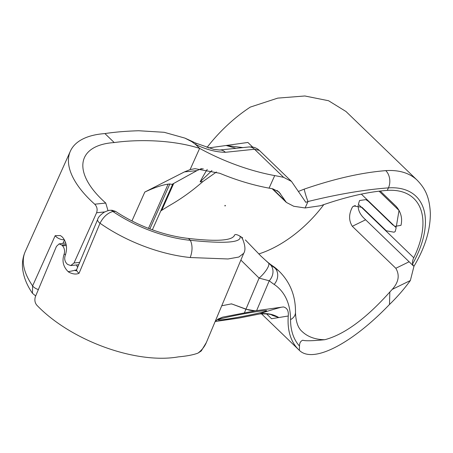 <?xml version="1.0" encoding="UTF-8"?>
<svg xmlns="http://www.w3.org/2000/svg" width="453" height="453" viewBox="0 0 453 453"><rect width="100%" height="100%" fill="white"/><g stroke="black" fill="none" stroke-linecap="round" stroke-linejoin="round"><path stroke-width="0.68" d="M380.265 191.053L396.256 206.483C401.024 212.231 402.598 218.516 400.979 225.351L394.999 226.358L392.592 224.728L368.283 201.262L365.871 199.626L359.574 200.503L358.363 204.297L413.759 257.763A12.378 6.806 -46 0 0 412.575 264.003L413.419 265.917L414.167 265.934M414.172 265.934C424.988 247.689 430.378 230.164 430.35 213.357C429.523 196.268 424.71 188.023 417.168 180.198L345.984 111.495L328.561 100.736L304.835 95.979L277.729 98.12L250.311 107.089A102.123 56.172 -46 0 0 206.998 147.497M252.638 147.049L247.882 142.457L208.448 147.961M211.947 170.532L200.135 181.868A102.123 56.172 -46 0 1 207.248 169.388M417.168 180.198A102.123 56.172 134 0 0 385.763 170.634C361.579 172.57 334.388 178.742 304.19 189.139L298.465 191.415M413.419 265.917L363.867 218.091C359.807 214.003 357.915 209.745 358.204 205.311M305.112 207.967L293.742 206.262L286.387 202.434L278.957 191.925L272.882 188.861A173.782 79.439 24.2 0 0 269.076 188.137L274.716 175.588A173.782 79.439 -155.8 0 1 283.657 177.366L291.505 181.438L305.815 202.321L308.006 201.523L305.112 207.967L320.645 205.707C345.854 196.862 368.068 191.761 387.281 190.39A86.648 47.661 -46 0 1 413.861 198.51A86.648 47.661 -46 0 1 413.759 257.763M79.677 262.389L74.026 262.978L70.77 265.56L67.644 264.45A102.123 46.682 24.2 0 1 66.891 263.771C64.671 261.302 64.15 258.425 65.328 255.152C67.503 248.544 66.704 242.74 62.939 237.74A102.123 46.682 24.2 0 1 62.389 237.095L60.442 235.571L55.187 235.668A6.189 2.831 24.2 0 0 64.292 239.694M108.018 210.679L105.753 203.052L94.722 204.201C97.055 206.653 97.678 209.507 96.591 212.768L104.756 211.919M192.134 141.427A12.378 0.566 115.5 0 0 192.117 141.387A12.378 0.566 115.5 0 0 191.812 141.687L195.628 144.513L199.631 148.38C171.93 139.575 137.519 139.303 114.23 142.559A86.648 39.609 24.2 0 0 84.479 157.531A86.648 39.609 24.2 0 0 105.753 203.052M269.076 188.137A123.788 56.58 24.2 0 1 219.75 173.278L195.011 168.675L190.096 169.603L184.45 171.908L144.796 192.066C154.156 187.661 161.931 185.022 168.108 184.15L169.852 183.969L171.998 184.388L196.987 170.6L201.472 168.601M74.026 262.978L96.591 212.768M94.722 204.201A102.123 46.682 -155.8 0 1 70.362 151.189A102.123 46.682 -155.8 0 1 104.926 133.578C114.677 132.078 125.94 131.132 138.714 130.741L164.184 132.299L184.898 138.103L191.812 141.687M38.369 289.552A6.189 2.831 -155.8 0 1 32.622 285.877L32.463 293.295C26.948 285.35 23.675 277.219 22.65 268.912C21.976 262.865 22.837 257.094 25.232 251.608A102.123 46.682 -155.8 0 0 32.622 285.877L55.187 235.668M387.281 190.39L388.414 187.882C364.699 189.631 337.898 194.178 308.006 201.523A12.378 1.659 -107.4 0 1 304.19 189.139M160.753 210.979L161.755 210.294A200.424 110.238 -46 0 1 171.494 204.354A123.788 68.086 -46 0 0 202.859 181.585L216.438 171.993M242.938 147.593L226.07 145.464L236.03 148.312M259.354 150.419C257.202 148.454 254.705 147.293 251.862 146.948L248.731 146.987A12.378 8.652 84 0 1 248.737 146.987A12.378 8.652 84 0 1 254.535 149.258L259.365 150.413M248.737 146.987L219.597 150.022A12.378 8.652 84 0 1 225.396 152.293L254.535 149.258L283.657 177.366M114.23 142.559L104.926 133.578M203.255 168.765L200.124 169.088M274.716 175.588A123.788 56.58 -155.8 0 1 199.631 148.38L190.096 169.603M224.818 205.894L225.469 205.798L225.056 205.351L224.818 205.894M409.127 261.766L395.82 268.284C399.891 275.197 398.685 282.242 392.196 289.41L410.361 280.52L414.014 266.081M395.82 268.284L352.321 226.302L365.628 219.784M410.361 280.52A102.123 56.172 -46 0 1 389.478 304.495C352.774 342.87 313.295 364.172 299.365 350.345L299.49 346.081C299.512 342.955 300.616 341.007 302.802 340.237C305.367 341.075 312.7 340.899 324.79 339.716C344.297 334.563 365.984 318.657 389.846 291.987A86.648 47.661 134 0 0 392.196 289.41M266.421 313.759L271.562 318.725L288.255 316.001A102.123 56.172 134 0 0 298.776 349.79A102.123 56.172 134 0 0 299.365 350.345M355.305 205.481L352.576 206.817C348.714 213.929 348.623 220.424 352.321 226.302M361.358 194.139L396.177 227.751L395.214 231.511L394.065 232.219L386.296 230.775L361.987 207.315L353.935 206.013L352.576 206.817M399.036 210.283L396.296 226.755M258.771 253.946A86.648 47.661 134 0 0 323.867 204.524M389.846 291.987L389.478 304.495M198.04 353.08L201.251 350.962L206.353 342.53A102.123 49.258 -157.3 0 1 198.04 353.08C193.533 354.829 186.97 356.092 178.357 356.873A102.123 49.258 22.7 0 1 36.71 305.073C34.785 302.57 34.383 299.682 35.493 296.421L56.432 246.415L59.105 243.901L61.84 245.062L66.11 244.45M110.475 210.317A6.189 3.777 87.6 0 1 110.549 210.311A6.189 3.777 87.6 0 1 112.905 211.494L115.577 211.387A86.648 41.795 22.7 0 0 188.414 238.431C216.885 241.687 232.23 240.645 234.444 235.3L234.099 236.115M234.309 235.696L234.444 235.3C234.937 234.065 236.772 234.348 239.954 236.149C242.366 242.542 225.832 243.924 190.339 240.294L190.373 240.333C192.621 245.305 192.576 251.041 190.232 257.531L228.029 258.974L238.833 257.038L243.714 253.312C245.605 250.407 245.283 245.747 242.746 239.343L243.057 239.96M115.577 211.387L111.982 210.254L110.555 210.311A6.189 3.777 87.6 0 1 110.555 210.311C109.456 210.113 107.31 210.77 104.105 212.276C100.204 215.073 98.069 217.423 97.712 219.326A6.189 2.984 22.7 0 0 100.017 223.238C103.335 216.879 107.627 212.967 112.905 211.494A89.745 43.29 -157.3 0 0 190.373 240.333M77.593 267.372L76.432 264.971M66.342 245.594L62.503 245.753A102.123 49.258 -157.3 0 1 61.84 245.062M62.503 245.753C64.553 248.244 65.073 251.115 64.06 254.371C61.863 260.985 63.21 266.715 68.109 271.574L69.179 271.534A12.378 5.968 22.7 0 0 68.879 272.196C72.882 274.218 76.285 274.569 79.077 273.25A6.189 2.984 -157.3 0 1 76.772 269.337L75.543 270.752L76.438 270.628M76.376 270.022L69.179 271.534M68.879 272.196A102.123 49.258 -157.3 0 1 68.109 271.574M188.414 238.431L190.339 240.294M242.717 237.91L239.954 236.149M241.568 237.485L242.751 239.343M324.79 339.716A86.648 47.661 -46 0 1 302.083 331.477C298.029 328.051 295.832 321.698 295.481 312.423C295.684 296.483 290.532 283.046 280.022 272.117A123.788 68.086 134 0 0 274.807 267.916A200.424 110.238 -46 0 1 270.169 264.478A12.378 10.328 129.2 0 1 269.241 280.775A212.802 117.05 134 0 0 274.173 284.422A111.404 61.274 -46 0 1 290.543 319.631A99.026 54.468 134 0 0 299.49 346.081M270.169 264.478L268.584 263.091A12.378 3.545 132.4 0 1 259.093 278.102L269.241 280.775L256.613 310.645A15.476 7.412 -157.1 0 1 245.985 309.11L231.506 303.855L245.928 309.235L255.22 310.854L222.74 317.123L218.052 319.054L215.107 321.613M268.584 263.091L261.019 256.171L245.35 239.909M221.738 305.775L231.506 303.855M265.866 260.571L267.553 262.061A200.424 110.238 134 0 0 272.949 266.121L274.807 267.916A12.378 10.289 123.8 0 1 274.173 284.422M281.16 307.253C270.917 310.05 263.793 312.27 259.79 313.923A12.378 2.508 78.8 0 0 259.909 313.912C267.485 313.77 271.551 314.218 272.106 315.254L278.776 317.525C273.085 314.122 266.76 312.921 259.79 313.923L240.305 317.796A12.378 2.508 78.8 0 0 240.424 317.785L259.914 313.912M258.476 310.39L255.22 310.854M260.215 312.734A24.756 1.172 -10.7 0 1 225.843 319.274A24.756 1.172 -10.7 0 1 217.961 319.892A24.756 1.172 -10.7 0 1 242.072 314.15A24.756 1.172 -10.7 0 1 266.613 310.713A24.756 1.172 -10.7 0 1 260.215 312.734M288.255 316.001C288.742 310.888 287.128 307.87 283.414 306.941L256.613 310.645M280.022 272.117L278.159 270.322A123.788 68.086 134 0 0 272.949 266.121M231.823 303.969L231.432 304.025M385.763 170.634A12.378 8.828 -94 0 1 388.414 187.882A89.745 49.36 -46 0 1 412.575 264.003M144.796 192.066L131.942 220.945M62.944 243.352L64.456 239.982M169.852 183.969L149.875 228.89M161.755 210.294L173.697 183.488M219.597 150.022L213.714 149.354L196.132 143.239L195.628 144.513C206.381 149.626 216.302 152.219 225.396 152.293M184.45 171.908L196.987 170.6M200.135 181.868L202.859 181.585M277.083 190.475L280.407 193.68M284.852 200.588L272.655 188.816M148.499 228.363L168.108 184.15M398.923 210.339L379.087 191.194M234.133 236.058L234.444 235.3M65.668 254.309L64.06 254.371M74.785 270.09A6.189 3.777 -92.4 0 0 75.838 270.571M79.077 273.25L100.017 223.238A102.123 49.258 22.7 0 0 190.232 257.531M97.752 219.235A6.189 2.984 22.7 0 0 97.712 219.326L76.772 269.337M295.481 312.423A12.378 8.992 179.9 0 1 290.543 319.631M240.877 260.073L259.093 278.102L245.985 309.11M240.305 317.796L237.865 318.227A12.378 8.437 81.8 0 1 237.332 318.329L215.209 321.5M237.865 318.227L215.237 321.471M217.372 319.524L222.74 317.123M244.433 312.808L245.928 309.235M70.77 265.566L78.697 264.739M70.362 151.189L25.232 251.608M35.679 295.973L32.463 293.289M172.763 183.986L152.378 229.818M192.106 141.41L196.126 143.256M184.898 138.103L192.117 141.387M272.179 188.725L286.387 202.434M291.505 181.432L259.331 150.385M261.364 313.686L298.776 349.79M59.105 243.901L65.708 242.955M206.353 342.53L243.612 253.538M240.424 317.785L237.332 318.329"/></g></svg>

